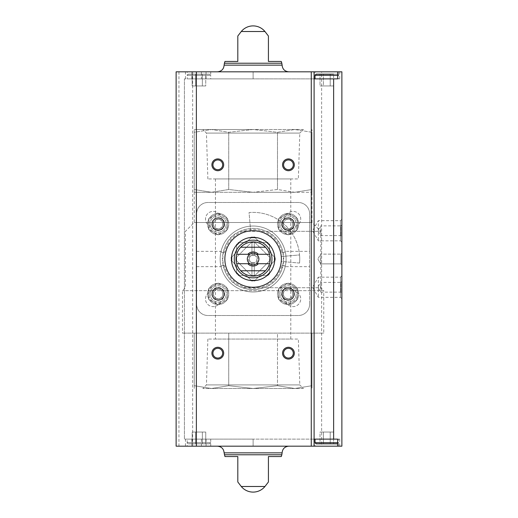 <?xml version="1.0" encoding="UTF-8"?>
<svg xmlns="http://www.w3.org/2000/svg" width="518" height="518" viewBox="0 0 518 518"><rect width="100%" height="100%" fill="white"/><g stroke="black" fill="none" stroke-linecap="round" stroke-linejoin="round"><path stroke-width="0.39" stroke-dasharray="2.59 1.94" d="M253.114 230.743A28.257 28.257 0 0 1 277.583 273.128A28.257 28.257 0 0 1 228.645 273.128A28.257 28.257 0 0 1 253.114 230.743A28.257 28.257 0 0 1 281.261 261.46A28.257 28.257 0 0 0 253.114 230.743A28.257 28.257 0 0 1 277.583 273.128A28.257 28.257 0 0 1 228.645 273.128A28.257 28.257 0 0 1 253.114 230.743A28.257 28.257 0 0 0 250.654 230.853A28.257 28.257 0 0 1 253.114 230.743M191.861 439.122L191.861 446.186L185.444 446.186L185.444 439.122L253.114 439.122L196.503 439.122L196.503 446.186L176.12 446.186L176.12 71.814L196.503 71.814L196.503 78.878L184.408 78.878L253.114 78.878L196.503 78.878M196.503 439.122L184.408 439.122L184.408 78.878L184.408 439.122L185.444 439.122M185.444 78.878L185.444 71.814L253.114 71.814L201.418 71.814L201.418 78.878M191.861 71.814L191.861 78.878M206.06 71.814L206.06 78.878M201.418 439.122L201.418 446.186L314.096 446.186L314.096 71.814L314.096 78.878L314.096 71.814L253.114 71.814L314.096 71.814M206.06 439.122L206.06 446.186L314.096 446.186L314.096 439.122L314.096 446.186M314.096 78.878L253.114 78.878L339.763 78.878L337.639 78.878L337.639 71.814L339.763 71.814L337.639 71.814L337.639 78.878L337.639 71.814M337.639 446.186L339.763 446.186L337.639 446.186L337.639 439.122L337.639 446.186L337.639 439.122L339.763 439.122L253.114 439.122L314.096 439.122M185.444 71.814L341.88 71.814L341.88 446.186L321.633 446.186L321.633 71.814M185.444 446.186L321.633 446.186M315.041 71.814L338.584 71.814L315.041 71.814L315.041 75.343L338.584 75.343L315.041 75.343L316.213 74.171L337.406 74.171L316.213 74.171M315.041 446.186L338.584 446.186L315.041 446.186L315.041 442.657L338.584 442.657L315.041 442.657L316.213 443.829L337.406 443.829L316.213 443.829M191.861 446.186L206.06 446.186M237.807 61.454L224.954 61.454M281.274 61.454L268.421 61.454M224.954 456.546L237.807 456.546M268.421 456.546L281.274 456.546M218.149 288.079A5.886 5.886 0 0 1 223.245 296.905A5.886 5.886 0 0 1 213.053 296.905A5.886 5.886 0 0 1 218.149 288.079M288.079 288.079A5.886 5.886 0 0 1 293.175 296.905A5.886 5.886 0 0 1 282.977 296.905A5.886 5.886 0 0 1 288.079 288.079M288.079 218.149A5.886 5.886 0 0 1 293.175 226.981A5.886 5.886 0 0 1 282.977 226.981A5.886 5.886 0 0 1 288.079 218.149M218.149 218.149A5.886 5.886 0 0 1 223.245 226.981A5.886 5.886 0 0 1 213.053 226.981A5.886 5.886 0 0 1 218.149 218.149M253.114 226.036A32.964 32.964 0 0 1 281.662 275.479A32.964 32.964 0 0 1 224.566 275.479A32.964 32.964 0 0 1 253.114 226.036A32.964 32.964 0 0 1 281.662 275.479A32.964 32.964 0 0 1 224.566 275.479A32.964 32.964 0 0 1 253.114 226.036M341.88 219.295L341.88 242.197L341.88 219.295L340.514 220.662L340.514 240.831L340.514 220.662L318.337 220.662L318.337 240.831L318.337 220.662L312.509 230.743L318.337 240.831L340.514 240.831L341.88 242.197M341.88 275.803L341.88 298.705L341.88 275.803L340.514 277.169L340.514 297.338L340.514 277.169L318.337 277.169L318.337 297.338L318.337 277.169L312.509 287.257L318.337 297.338L340.514 297.338L341.88 298.705M341.88 253.114L341.88 264.886L341.88 253.114L341.88 264.886L341.88 253.114L340.863 254.131L340.863 263.869L340.863 254.131L340.863 263.869L340.863 254.131L341.88 253.114M341.88 224.857L341.88 236.629L341.88 224.857L340.863 225.88L340.863 235.612L340.863 225.88L320.687 225.88L320.687 235.612L320.687 225.88L317.877 230.743L320.687 235.612L340.863 235.612L341.88 236.629M341.88 281.371L341.88 293.143L341.88 281.371L340.863 282.388L340.863 292.12L340.863 282.388L320.687 282.388L320.687 292.12L320.687 282.388L317.877 287.257L320.687 292.12L340.863 292.12L341.88 293.143M187.186 446.186L210.729 446.186L187.186 446.186L187.186 442.657L210.729 442.657L209.557 443.829L188.364 443.829L209.557 443.829L188.364 443.829L209.557 443.829L210.729 442.657L187.186 442.657L210.729 442.657L187.186 442.657L188.364 443.829L187.186 442.657L187.186 439.122L210.729 439.122L187.186 439.122M201.418 446.186L196.503 446.186M217.45 446.186L288.779 446.186L217.45 446.186M187.186 71.814L210.729 71.814L187.186 71.814L187.186 75.343L210.729 75.343L210.729 78.878L187.186 78.878L210.729 78.878M201.418 71.814L196.503 71.814M217.45 71.814L288.779 71.814L217.45 71.814M218.149 219.172A4.869 4.869 0 0 1 222.364 226.47A4.869 4.869 0 0 1 213.934 226.47A4.869 4.869 0 0 1 218.149 219.172A4.869 4.869 0 0 1 222.364 226.47A4.869 4.869 0 0 1 213.934 226.47A4.869 4.869 0 0 1 218.149 219.172M288.079 219.172A4.869 4.869 0 0 1 292.294 226.47A4.869 4.869 0 0 1 283.864 226.47A4.869 4.869 0 0 1 288.079 219.172A4.869 4.869 0 0 1 292.294 226.47A4.869 4.869 0 0 1 283.864 226.47A4.869 4.869 0 0 1 288.079 219.172M288.079 289.096A4.869 4.869 0 0 1 292.294 296.4A4.869 4.869 0 0 1 283.864 296.4A4.869 4.869 0 0 1 288.079 289.096A4.869 4.869 0 0 1 292.294 296.4A4.869 4.869 0 0 1 283.864 296.4A4.869 4.869 0 0 1 288.079 289.096M218.149 289.096A4.869 4.869 0 0 1 222.364 296.4A4.869 4.869 0 0 1 213.934 296.4A4.869 4.869 0 0 1 218.149 289.096A4.869 4.869 0 0 1 222.364 296.4A4.869 4.869 0 0 1 213.934 296.4A4.869 4.869 0 0 1 218.149 289.096M217.793 159.952A4.869 4.869 0 0 1 222.662 164.821A4.869 4.869 0 0 1 217.793 169.684A4.869 4.869 0 0 1 212.93 164.821A4.869 4.869 0 0 1 217.793 159.952M288.429 348.316A4.869 4.869 0 0 1 293.298 353.179A4.869 4.869 0 0 1 288.429 358.048A4.869 4.869 0 0 1 283.566 353.179A4.869 4.869 0 0 1 288.429 348.316M217.793 348.316A4.869 4.869 0 0 1 222.662 353.179A4.869 4.869 0 0 1 217.793 358.048A4.869 4.869 0 0 1 212.93 353.179A4.869 4.869 0 0 1 217.793 348.316M288.429 159.952A4.869 4.869 0 0 1 293.298 164.821A4.869 4.869 0 0 1 288.429 169.684A4.869 4.869 0 0 1 283.566 164.821A4.869 4.869 0 0 1 288.429 159.952M320.687 254.131L320.687 263.869L320.687 254.131L340.863 254.131L320.687 254.131L320.687 263.869L320.687 254.131L317.877 259L320.687 254.131M315.041 439.122L338.584 439.122L315.041 439.122M338.584 78.878L315.041 78.878L338.584 78.878L338.584 75.343L315.041 75.343M333.605 443.829L320.014 443.829L323.413 443.829L320.014 443.829L320.014 432.057L330.212 432.057L330.212 443.829L323.413 443.829L333.605 443.829L330.212 443.829L330.212 432.057L333.605 432.057L333.605 443.829L320.014 443.829L320.014 432.057L323.413 432.057L323.413 443.829L323.413 432.057L320.014 432.057L330.212 432.057L323.413 432.057L323.413 443.829L323.413 432.057L330.212 432.057L330.212 443.829L330.212 432.057L333.605 432.057L330.212 432.057L333.605 432.057L333.605 443.829M333.605 74.171L320.014 74.171L330.212 74.171L320.014 74.171L323.413 74.171L323.413 85.943L320.014 85.943L320.014 74.171L320.014 85.943L323.413 85.943L323.413 74.171L333.605 74.171L330.212 74.171L333.605 74.171L330.212 74.171L330.212 85.943L323.413 85.943L330.212 85.943L330.212 74.171L330.212 85.943L333.605 85.943L333.605 74.171L333.605 85.943L323.413 85.943L323.413 74.171L323.413 85.943L320.014 85.943L330.212 85.943L330.212 74.171M330.212 85.943L333.605 85.943L330.212 85.943M210.729 439.122L210.729 446.186M202.357 443.829L192.165 443.829L202.357 443.829L192.165 443.829L195.558 443.829L195.558 432.057L192.165 432.057L192.165 443.829L192.165 432.057L195.558 432.057L195.558 443.829L205.756 443.829L202.357 443.829L205.756 443.829L202.357 443.829L202.357 432.057L195.558 432.057L202.357 432.057L202.357 443.829L202.357 432.057L205.756 432.057L205.756 443.829L205.756 432.057L202.357 432.057L205.756 432.057L202.357 432.057L202.357 443.829M195.558 432.057L202.357 432.057L195.558 432.057L195.558 443.829L195.558 432.057L192.165 432.057L195.558 432.057M210.729 71.814L210.729 75.343L209.557 74.171L188.364 74.171L209.557 74.171L210.729 75.343L187.186 75.343L188.364 74.171L209.557 74.171L188.364 74.171L187.186 75.343L210.729 75.343L187.186 75.343L187.186 78.878M205.756 74.171L195.558 74.171L205.756 74.171L205.756 85.943L202.357 85.943L202.357 74.171L192.165 74.171L202.357 74.171L202.357 85.943L205.756 85.943L205.756 74.171M195.558 85.943L202.357 85.943L195.558 85.943L195.558 74.171L192.165 74.171L195.558 74.171L195.558 85.943L192.165 85.943L192.165 74.171L192.165 85.943L195.558 85.943L195.558 74.171L195.558 85.943L192.165 85.943L202.357 85.943L195.558 85.943M202.357 85.943L202.357 74.171L202.357 85.943L205.756 85.943L202.357 85.943M250.654 230.853L249.048 212.555A46.62 46.62 0 0 1 299.559 263.066L281.261 261.46A28.257 28.257 0 0 0 281.371 259A28.257 28.257 0 0 1 238.986 283.469A28.257 28.257 0 0 1 238.986 234.531A28.257 28.257 0 0 1 281.261 261.46L299.559 263.066A46.62 46.62 0 0 0 249.048 212.555L250.654 230.853M281.261 256.539A28.257 28.257 0 0 1 281.371 259A28.257 28.257 0 0 0 281.261 256.539L299.559 254.934L281.261 256.539M275.213 260.211L269.593 265.825L269.593 273.769L269.593 265.825L275.213 260.211A22.132 22.132 0 0 0 275.213 257.789L269.593 252.175L275.213 257.789A22.132 22.132 0 0 1 275.213 260.211M269.593 244.231L269.593 252.175L269.593 244.231A22.132 22.132 0 0 0 267.884 242.521L259.939 242.521L267.884 242.521A22.132 22.132 0 0 1 269.593 244.231M254.325 236.901L259.939 242.521L254.325 236.901A22.132 22.132 0 0 0 251.903 236.901L246.29 242.521L251.903 236.901A22.132 22.132 0 0 1 254.325 236.901M238.345 242.521L246.29 242.521L238.345 242.521A22.132 22.132 0 0 0 236.629 244.231L236.629 252.175L236.629 244.231A22.132 22.132 0 0 1 238.345 242.521M231.015 257.789L236.629 252.175L231.015 257.789A22.132 22.132 0 0 0 231.015 260.211L236.629 265.825L231.015 260.211A22.132 22.132 0 0 1 231.015 257.789M236.629 273.769L236.629 265.825L236.629 273.769A22.132 22.132 0 0 0 238.345 275.479L246.29 275.479L238.345 275.479A22.132 22.132 0 0 1 236.629 273.769M251.903 281.099L246.29 275.479L251.903 281.099A22.132 22.132 0 0 0 254.325 281.099L259.939 275.479L254.325 281.099A22.132 22.132 0 0 1 251.903 281.099M267.884 275.479L259.939 275.479L267.884 275.479A22.132 22.132 0 0 0 269.593 273.769A22.132 22.132 0 0 1 267.884 275.479M286.078 259A32.964 32.964 0 0 1 236.629 287.548A32.964 32.964 0 0 1 236.629 230.452A32.964 32.964 0 0 1 286.078 259A32.964 32.964 0 0 1 236.629 287.548A32.964 32.964 0 0 1 236.629 230.452A32.964 32.964 0 0 1 286.078 259M240.753 270.772A17.068 17.068 0 0 1 240.753 247.228L265.475 247.228A17.068 17.068 0 0 1 265.475 270.772L240.753 270.772M258.903 259A5.789 5.789 0 0 1 253.114 264.789A5.789 5.789 0 0 1 247.326 259A5.789 5.789 0 0 1 253.114 253.211A5.789 5.789 0 0 1 258.903 259M271.95 259A18.836 18.836 0 0 1 243.693 275.311A18.836 18.836 0 0 1 243.693 242.689A18.836 18.836 0 0 1 271.95 259M274.773 259A21.659 21.659 0 0 1 242.282 277.758A21.659 21.659 0 0 1 242.282 240.242A21.659 21.659 0 0 1 274.773 259M236.707 263.707L249.747 263.707M249.747 254.293L236.707 254.293M269.522 254.293L256.481 254.293M256.481 263.707L269.522 263.707M299.559 254.934A46.62 46.62 0 0 1 299.559 263.066A46.62 46.62 0 0 0 299.559 254.934M254.293 254.442L254.293 242.515L254.293 254.442A4.707 4.707 0 0 1 254.293 263.558L254.293 275.485L254.293 263.558M251.936 263.558L251.936 275.485L251.936 263.558A4.707 4.707 0 0 1 251.936 254.442L251.936 242.515L251.936 254.442M251.936 263.073A4.241 4.241 0 0 0 254.293 263.073M254.293 275.485L251.282 275.485L254.947 275.485L269.593 260.832L269.593 257.168L254.947 242.515L251.282 242.515L236.629 257.168L236.629 260.832L251.282 275.485L236.629 260.832L236.629 257.168L251.282 242.515L254.947 242.515L269.593 257.168L269.593 260.832L254.947 275.485L254.293 275.485M309.622 251.347L309.622 213.792A11.299 11.299 0 0 0 298.323 202.493L207.906 202.493A11.299 11.299 0 0 0 196.607 213.792L196.607 304.208A11.299 11.299 0 0 0 207.906 315.507L298.323 315.507A11.299 11.299 0 0 0 309.622 304.208L309.622 251.347L285.178 251.347A32.964 32.964 0 0 0 221.05 251.347L221.995 252.525L224.404 252.525A29.429 29.429 0 0 1 281.824 252.525L284.233 252.525L285.178 251.347M309.622 304.208L309.622 213.792A11.299 11.299 0 0 0 298.323 202.493L207.906 202.493A11.299 11.299 0 0 0 196.607 213.792L196.607 304.208A11.299 11.299 0 0 0 207.906 315.507L298.323 315.507A11.299 11.299 0 0 0 309.622 304.208M291.828 229.312L297.507 225.278A7.653 7.653 0 0 0 298.485 213.63A7.653 7.653 0 0 0 286.836 214.607L282.802 220.286A6.475 6.475 0 0 0 291.828 229.312L297.507 225.278A7.653 7.653 0 0 0 298.485 213.63A7.653 7.653 0 0 0 286.836 214.607L282.802 220.286A6.475 6.475 0 0 0 291.828 229.312M208.722 225.278L214.4 229.312A6.475 6.475 0 0 0 223.426 220.286L219.392 214.607A7.653 7.653 0 0 0 207.744 213.63A7.653 7.653 0 0 0 208.722 225.278L214.4 229.312A6.475 6.475 0 0 0 223.426 220.286L219.392 214.607A7.653 7.653 0 0 0 207.744 213.63A7.653 7.653 0 0 0 208.722 225.278M196.607 251.347L221.05 251.347M219.392 303.393L223.426 297.714A6.475 6.475 0 0 0 214.4 288.688L208.722 292.722A7.653 7.653 0 0 0 207.744 304.37A7.653 7.653 0 0 0 219.392 303.393L223.426 297.714A6.475 6.475 0 0 0 214.4 288.688L208.722 292.722A7.653 7.653 0 0 0 207.744 304.37A7.653 7.653 0 0 0 219.392 303.393M282.802 297.714L286.836 303.393A7.653 7.653 0 0 0 298.485 304.37A7.653 7.653 0 0 0 297.507 292.722L291.828 288.688A6.475 6.475 0 0 0 282.802 297.714L286.836 303.393A7.653 7.653 0 0 0 298.485 304.37A7.653 7.653 0 0 0 297.507 292.722L291.828 288.688A6.475 6.475 0 0 0 282.802 297.714M196.607 266.653L221.05 266.653A32.964 32.964 0 0 0 285.178 266.653L309.622 266.653M285.178 266.653L284.233 265.475L281.824 265.475A29.429 29.429 0 0 1 224.404 265.475L221.995 265.475L221.05 266.653M311.978 192.295L311.978 189.497L294.736 192.295L311.978 192.295L294.736 192.295L277.493 189.497L253.114 192.295L294.736 192.295L253.114 192.295L228.729 189.497L211.493 192.295L253.114 192.295L194.25 192.295L194.25 189.497L211.493 192.295L194.25 189.497L194.25 192.295L211.493 192.295L228.729 189.497L253.114 192.295L277.493 189.497L294.736 192.295L311.978 189.497L311.978 222.5L194.25 222.5L311.978 222.5L320.804 231.326L266.194 231.326C257.485 227.434 248.763 227.434 240.028 231.326L320.804 231.326L320.804 287.717L263.701 287.717C288.597 280.329 290.307 240.941 266.194 231.326M240.028 231.326C215.948 240.87 217.605 280.29 242.521 287.717L320.804 287.717L323.75 290.663L182.478 290.663L323.75 290.663L323.75 333.119L182.478 333.119L323.75 333.119M242.521 287.717A30.607 30.607 0 0 0 283.249 264.381A30.607 30.607 0 0 0 253.114 228.393A30.607 30.607 0 0 0 242.521 287.717C249.559 290.209 256.617 290.209 263.701 287.717M311.978 132.297L294.736 129.5L277.493 132.297L253.114 129.5L228.729 132.297L211.493 129.5L194.25 132.297L194.25 129.5L194.25 132.297L211.493 129.5L228.729 132.297L253.114 129.5L277.493 132.297L294.736 129.5L311.978 132.297L311.978 129.5L311.978 189.497L311.978 132.297M277.493 189.497L277.493 132.297L277.493 189.497M228.729 189.497L228.729 132.297L228.729 189.497M194.25 189.497L194.25 132.297L194.25 189.497M253.114 129.5L194.25 129.5L253.114 129.5M303.386 129.5L202.842 129.5L303.386 129.5L299.792 133.094L206.436 133.094L299.792 133.094L298.362 178.943L207.867 178.943L298.362 178.943M277.493 333.119L194.25 333.119L277.493 333.119L277.493 385.703L253.114 388.5L228.729 385.703L211.493 388.5L194.25 385.703L194.25 388.5L194.25 385.703L211.493 388.5L228.729 385.703L253.114 388.5L277.493 385.703L294.736 388.5L277.493 385.703L277.493 333.119M311.978 333.119L311.978 385.703L294.736 388.5L311.978 385.703L311.978 388.5L311.978 333.119M228.729 333.119L228.729 385.703L228.729 333.119M194.25 333.119L194.25 385.703L194.25 333.119M294.736 388.5L253.114 388.5L294.736 388.5M211.493 388.5L253.114 388.5L211.493 388.5M303.386 388.5L202.842 388.5L303.386 388.5L299.792 384.906L206.436 384.906L299.792 384.906L298.362 339.057L207.867 339.057L298.362 339.057M290.786 178.943L215.443 178.943L290.786 178.943L290.786 339.057L215.443 339.057L290.786 339.057M281.824 265.475L284.233 265.475M281.824 252.525L284.233 252.525M221.995 252.525L224.404 252.525M221.995 265.475L224.404 265.475M254.293 254.927A4.241 4.241 0 0 0 251.936 254.927M254.066 255.303A3.814 3.814 0 0 1 253.114 262.814A3.814 3.814 0 0 1 249.326 258.521A3.814 3.814 0 0 1 254.066 255.303M253.114 262.814A3.814 3.814 0 0 1 249.294 259A3.814 3.814 0 0 1 253.114 255.186A3.814 3.814 0 0 1 256.928 259A3.814 3.814 0 0 1 253.114 262.814M269.878 257.452L254.662 242.236A16.835 16.835 0 0 0 251.56 242.236L236.35 257.452A16.835 16.835 0 0 0 236.35 260.548L251.56 275.764A16.835 16.835 0 0 0 254.662 275.764L269.878 260.548A16.835 16.835 0 0 0 269.878 257.452L254.662 242.236A16.835 16.835 0 0 0 251.56 242.236L236.35 257.452A16.835 16.835 0 0 0 236.35 260.548L251.56 275.764A16.835 16.835 0 0 0 254.662 275.764L269.878 260.548A16.835 16.835 0 0 0 269.878 257.452M250.88 237.93A21.193 21.193 0 0 1 255.348 237.93A21.193 21.193 0 0 0 250.88 237.93L246.29 242.521L239.795 242.521A21.193 21.193 0 0 0 236.629 245.681A21.193 21.193 0 0 1 239.795 242.521L246.29 242.521L250.88 237.93M236.629 245.681L236.629 252.175L232.038 256.766A21.193 21.193 0 0 0 232.038 261.234A21.193 21.193 0 0 1 232.038 256.766L236.629 252.175L236.629 245.681M232.038 261.234L236.629 265.825L236.629 272.319A21.193 21.193 0 0 0 239.795 275.479A21.193 21.193 0 0 1 236.629 272.319L236.629 265.825L232.038 261.234M239.795 275.479L246.29 275.479L250.88 280.07A21.193 21.193 0 0 0 255.348 280.07A21.193 21.193 0 0 1 250.88 280.07L246.29 275.479L239.795 275.479M255.348 280.07L259.939 275.479L266.433 275.479A21.193 21.193 0 0 0 269.593 272.319A21.193 21.193 0 0 1 266.433 275.479L259.939 275.479L255.348 280.07M269.593 272.319L269.593 265.825L274.184 261.234A21.193 21.193 0 0 0 274.184 256.766A21.193 21.193 0 0 1 274.184 261.234L269.593 265.825L269.593 272.319M274.184 256.766L269.593 252.175L269.593 245.681A21.193 21.193 0 0 0 266.433 242.521A21.193 21.193 0 0 1 269.593 245.681L269.593 252.175L274.184 256.766M266.433 242.521L259.939 242.521L255.348 237.93L259.939 242.521L266.433 242.521M288.079 287.723A6.242 6.242 0 0 0 282.673 297.086A6.242 6.242 0 0 0 293.479 297.086A6.242 6.242 0 0 0 288.079 287.723A6.242 6.242 0 0 0 282.673 297.086A6.242 6.242 0 0 0 293.479 297.086A6.242 6.242 0 0 0 288.079 287.723M288.079 283.365A10.593 10.593 0 0 0 278.904 299.262A10.593 10.593 0 0 0 297.254 299.262A10.593 10.593 0 0 0 288.079 283.365A10.593 10.593 0 0 0 278.904 299.262A10.593 10.593 0 0 0 297.254 299.262A10.593 10.593 0 0 0 288.079 283.365M279.979 293.965A8.1 8.1 0 0 0 292.126 300.977A8.1 8.1 0 0 0 292.126 286.946A8.1 8.1 0 0 0 279.979 293.965A8.1 8.1 0 0 0 292.126 300.977A8.1 8.1 0 0 0 292.126 286.946A8.1 8.1 0 0 0 279.979 293.965M297.494 288.526L297.494 299.404L288.079 304.837L278.658 299.404L278.658 288.526L288.079 283.087L297.494 288.526L288.079 283.087L283.365 285.806L278.658 288.526L278.658 299.404L288.079 304.837L297.494 299.404L297.494 288.526M282.193 293.965A5.886 5.886 0 0 0 291.019 299.061A5.886 5.886 0 0 0 291.019 288.863A5.886 5.886 0 0 0 282.193 293.965A5.886 5.886 0 0 0 291.019 299.061A5.886 5.886 0 0 0 291.019 288.863A5.886 5.886 0 0 0 282.193 293.965M283.346 293.965A4.733 4.733 0 0 0 290.443 298.064A4.733 4.733 0 0 0 290.443 289.866A4.733 4.733 0 0 0 283.346 293.965M292.787 302.117A9.421 9.421 0 0 0 292.787 285.806A9.421 9.421 0 0 0 278.658 293.965A9.421 9.421 0 0 0 292.787 302.117M288.079 217.8A6.242 6.242 0 0 0 282.673 227.156A6.242 6.242 0 0 0 293.479 227.156A6.242 6.242 0 0 0 288.079 217.8A6.242 6.242 0 0 0 282.673 227.156A6.242 6.242 0 0 0 293.479 227.156A6.242 6.242 0 0 0 288.079 217.8M288.079 213.442A10.593 10.593 0 0 0 278.904 229.332A10.593 10.593 0 0 0 297.254 229.332A10.593 10.593 0 0 0 288.079 213.442A10.593 10.593 0 0 0 278.904 229.332A10.593 10.593 0 0 0 297.254 229.332A10.593 10.593 0 0 0 288.079 213.442M279.979 224.035A8.1 8.1 0 0 0 292.126 231.054A8.1 8.1 0 0 0 292.126 217.023A8.1 8.1 0 0 0 279.979 224.035A8.1 8.1 0 0 0 292.126 231.054A8.1 8.1 0 0 0 292.126 217.023A8.1 8.1 0 0 0 279.979 224.035M297.494 218.596L297.494 229.474L288.079 234.913L278.658 229.474L278.658 218.596L288.079 213.163L297.494 218.596L288.079 213.163L278.658 218.596L278.658 229.474L288.079 234.913L297.494 229.474L297.494 218.596M282.193 224.035A5.886 5.886 0 0 0 291.019 229.137A5.886 5.886 0 0 0 291.019 218.939A5.886 5.886 0 0 0 282.193 224.035A5.886 5.886 0 0 0 291.019 229.137A5.886 5.886 0 0 0 291.019 218.939A5.886 5.886 0 0 0 282.193 224.035M283.346 224.035A4.733 4.733 0 0 0 290.443 228.134A4.733 4.733 0 0 0 290.443 219.936A4.733 4.733 0 0 0 283.346 224.035M292.787 232.194A9.421 9.421 0 0 0 292.787 215.883A9.421 9.421 0 0 0 278.658 224.035A9.421 9.421 0 0 0 292.787 232.194M218.149 217.8A6.242 6.242 0 0 0 212.749 227.156A6.242 6.242 0 0 0 223.556 227.156A6.242 6.242 0 0 0 218.149 217.8A6.242 6.242 0 0 0 212.749 227.156A6.242 6.242 0 0 0 223.556 227.156A6.242 6.242 0 0 0 218.149 217.8M218.149 213.442A10.593 10.593 0 0 0 208.974 229.332A10.593 10.593 0 0 0 227.324 229.332A10.593 10.593 0 0 0 218.149 213.442A10.593 10.593 0 0 0 208.974 229.332A10.593 10.593 0 0 0 227.324 229.332A10.593 10.593 0 0 0 218.149 213.442M210.049 224.035A8.1 8.1 0 0 0 222.203 231.054A8.1 8.1 0 0 0 222.203 217.023A8.1 8.1 0 0 0 210.049 224.035A8.1 8.1 0 0 0 222.203 231.054A8.1 8.1 0 0 0 222.203 217.023A8.1 8.1 0 0 0 210.049 224.035M227.57 218.596L227.57 229.474L218.149 234.913L208.735 229.474L208.735 218.596L218.149 213.163L227.57 218.596L218.149 213.163L208.735 218.596L208.735 229.474L218.149 234.913L227.57 229.474L227.57 218.596M212.263 224.035A5.886 5.886 0 0 0 221.095 229.137A5.886 5.886 0 0 0 221.095 218.939A5.886 5.886 0 0 0 212.263 224.035A5.886 5.886 0 0 0 221.095 229.137A5.886 5.886 0 0 0 221.095 218.939A5.886 5.886 0 0 0 212.263 224.035M213.416 224.035A4.733 4.733 0 0 0 220.519 228.134A4.733 4.733 0 0 0 220.519 219.936A4.733 4.733 0 0 0 213.416 224.035M222.857 232.194A9.421 9.421 0 0 0 222.857 215.883A9.421 9.421 0 0 0 208.735 224.035A9.421 9.421 0 0 0 222.857 232.194M218.149 287.723A6.242 6.242 0 0 0 212.749 297.086A6.242 6.242 0 0 0 223.556 297.086A6.242 6.242 0 0 0 218.149 287.723A6.242 6.242 0 0 0 212.749 297.086A6.242 6.242 0 0 0 223.556 297.086A6.242 6.242 0 0 0 218.149 287.723M218.149 283.365A10.593 10.593 0 0 0 208.974 299.262A10.593 10.593 0 0 0 227.324 299.262A10.593 10.593 0 0 0 218.149 283.365A10.593 10.593 0 0 0 208.974 299.262A10.593 10.593 0 0 0 227.324 299.262A10.593 10.593 0 0 0 218.149 283.365M210.049 293.965A8.1 8.1 0 0 0 222.203 300.977A8.1 8.1 0 0 0 222.203 286.946A8.1 8.1 0 0 0 210.049 293.965A8.1 8.1 0 0 0 222.203 300.977A8.1 8.1 0 0 0 222.203 286.946A8.1 8.1 0 0 0 210.049 293.965M227.57 288.526L227.57 299.404L218.149 304.837L208.735 299.404L208.735 288.526L218.149 283.087L227.57 288.526L218.149 283.087L208.735 288.526L208.735 299.404L218.149 304.837L227.57 299.404L227.57 288.526M212.263 293.965A5.886 5.886 0 0 0 221.095 299.061A5.886 5.886 0 0 0 221.095 288.863A5.886 5.886 0 0 0 212.263 293.965A5.886 5.886 0 0 0 221.095 299.061A5.886 5.886 0 0 0 221.095 288.863A5.886 5.886 0 0 0 212.263 293.965M213.416 293.965A4.733 4.733 0 0 0 220.519 298.064A4.733 4.733 0 0 0 220.519 289.866A4.733 4.733 0 0 0 213.416 293.965M222.857 302.117A9.421 9.421 0 0 0 222.857 285.806A9.421 9.421 0 0 0 208.735 293.965A9.421 9.421 0 0 0 222.857 302.117M178.943 446.186L178.943 71.814M253.114 78.878L253.114 71.814L253.114 78.878M253.114 439.122L253.114 446.186L253.114 439.122M192.651 446.186L192.651 71.814M281.824 63.222L224.404 63.222M264.957 31.514L241.265 31.514M264.957 486.486L241.265 486.486M281.824 454.778L224.404 454.778M282.109 65.145L224.119 65.145M282.109 452.855L224.119 452.855M337.639 442.657L315.041 442.657M337.639 75.343L338.584 75.343L337.406 74.171L338.584 75.343L338.584 71.814M281.721 293.965A6.358 6.358 0 0 0 291.258 299.469A6.358 6.358 0 0 0 291.258 288.455A6.358 6.358 0 0 0 281.721 293.965M281.721 224.035A6.358 6.358 0 0 0 291.258 229.545A6.358 6.358 0 0 0 291.258 218.531A6.358 6.358 0 0 0 281.721 224.035M211.791 224.035A6.358 6.358 0 0 0 221.328 229.545A6.358 6.358 0 0 0 221.328 218.531A6.358 6.358 0 0 0 211.791 224.035M211.791 293.965A6.358 6.358 0 0 0 221.328 299.469A6.358 6.358 0 0 0 221.328 288.455A6.358 6.358 0 0 0 211.791 293.965M317.877 259L320.687 263.869L340.863 263.869L341.88 264.886L340.863 263.869L320.687 263.869L317.877 259M339.763 446.186L339.763 439.122M313.863 446.186L313.863 439.122M338.584 446.186L338.584 442.657L337.406 443.829L338.584 442.657L338.584 439.122M339.763 78.878L339.763 71.814M313.863 78.878L313.863 71.814M194.25 192.295L194.25 222.5L185.418 231.326L185.418 287.717L182.478 290.663L182.478 333.119M207.867 178.943L206.436 133.094L202.842 129.5M207.867 339.057L206.436 384.906L202.842 388.5M215.443 178.943L215.443 339.057"/><path stroke-width="0.78" d="M337.639 71.814L341.88 71.814L341.88 446.186L314.096 446.186L314.096 71.814L337.639 71.814L337.639 78.878L314.096 78.878M337.639 446.186L337.639 439.122L314.096 439.122M237.807 61.454L237.807 36.02L237.807 61.454L237.807 36.02L237.807 61.454L224.954 61.454L224.404 63.222L281.824 63.222L281.274 61.454L268.421 61.454L268.421 36.02L268.421 61.454M241.265 31.514L264.957 31.514A15.307 15.307 0 0 0 241.265 31.514L237.807 36.02M237.807 481.98L241.265 486.486L264.957 486.486L268.421 481.98M237.807 456.546L237.807 481.98L237.807 456.546L237.807 481.98L237.807 456.546L224.954 456.546L224.119 452.855L282.109 452.855C282.504 448.808 284.725 446.581 288.779 446.186M224.404 454.778L281.824 454.778L281.274 456.546L268.421 456.546L268.421 481.98L268.421 456.546M314.096 446.186L176.12 446.186L176.12 71.814L314.096 71.814M288.429 158.929A5.886 5.886 0 0 1 293.531 167.761A5.886 5.886 0 0 1 283.333 167.761A5.886 5.886 0 0 1 288.429 158.929M217.793 347.293A5.886 5.886 0 0 1 222.895 356.125A5.886 5.886 0 0 1 212.697 356.125A5.886 5.886 0 0 1 217.793 347.293M288.429 347.293A5.886 5.886 0 0 1 293.531 356.125A5.886 5.886 0 0 1 283.333 356.125A5.886 5.886 0 0 1 288.429 347.293M217.793 158.929A5.886 5.886 0 0 1 222.895 167.761A5.886 5.886 0 0 1 212.697 167.761A5.886 5.886 0 0 1 217.793 158.929M217.45 71.814C221.503 71.419 223.724 69.192 224.119 65.145L224.404 63.222M217.45 446.186C221.503 446.581 223.724 448.808 224.119 452.855M217.793 159.952A4.869 4.869 0 0 1 222.008 167.249A4.869 4.869 0 0 1 213.578 167.249A4.869 4.869 0 0 1 217.793 159.952M288.429 348.316A4.869 4.869 0 0 1 292.644 355.613A4.869 4.869 0 0 1 284.22 355.613A4.869 4.869 0 0 1 288.429 348.316M217.793 348.316A4.869 4.869 0 0 1 222.008 355.613A4.869 4.869 0 0 1 213.578 355.613A4.869 4.869 0 0 1 217.793 348.316M288.429 159.952A4.869 4.869 0 0 1 292.644 167.249A4.869 4.869 0 0 1 284.22 167.249A4.869 4.869 0 0 1 288.429 159.952M316.213 443.829L337.406 443.829L316.213 443.829L315.041 442.657L315.041 439.122M315.041 78.878L315.041 75.343L316.213 74.171L333.605 74.171M330.212 74.171L316.213 74.171M281.371 259A28.257 28.257 0 0 1 238.986 283.469A28.257 28.257 0 0 1 238.986 234.531A28.257 28.257 0 0 1 281.371 259M269.522 254.293L258.378 254.293A7.064 7.064 0 0 0 247.85 254.293L236.707 254.293A17.068 17.068 0 0 1 240.753 247.228L265.475 247.228A17.068 17.068 0 0 1 265.475 270.772L240.753 270.772A17.068 17.068 0 0 1 236.707 263.707L247.85 263.707A7.064 7.064 0 0 0 258.378 263.707L269.522 263.707M236.707 254.293A17.068 17.068 0 0 0 236.707 263.707M247.85 254.293L249.747 254.293A5.789 5.789 0 0 1 256.481 254.293L258.378 254.293M258.378 263.707L256.481 263.707A5.789 5.789 0 0 1 249.747 263.707L247.85 263.707M256.481 263.707A5.789 5.789 0 0 0 256.481 254.293M249.747 254.293A5.789 5.789 0 0 0 249.747 263.707M271.95 259A18.836 18.836 0 0 1 243.693 275.311A18.836 18.836 0 0 1 243.693 242.689A18.836 18.836 0 0 1 271.95 259M265.475 270.772A17.068 17.068 0 0 1 240.753 270.772M240.753 247.228A17.068 17.068 0 0 1 265.475 247.228M274.773 259A21.659 21.659 0 0 1 242.282 277.758A21.659 21.659 0 0 1 242.282 240.242A21.659 21.659 0 0 1 274.773 259M333.637 439.122L333.637 78.878M311.273 446.186L311.273 71.814M196.367 446.186L196.367 71.814M224.119 65.145L282.109 65.145L281.824 63.222M315.041 442.657L337.639 442.657M315.041 75.343L337.639 75.343M264.957 31.514L268.421 36.02M282.109 65.145C282.504 69.192 284.725 71.419 288.779 71.814M241.265 486.486A15.307 15.307 0 0 0 264.957 486.486M281.824 454.778L282.109 452.855"/></g></svg>
